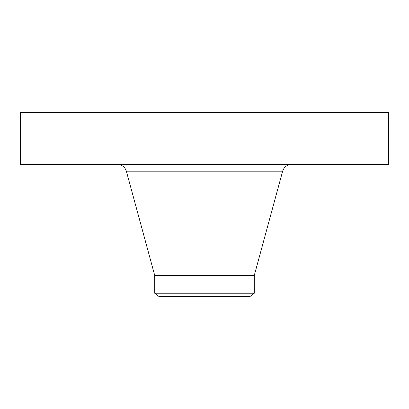 <?xml version="1.0" encoding="UTF-8"?>
<svg xmlns="http://www.w3.org/2000/svg" width="409" height="409" viewBox="0 0 409 409"><rect width="100%" height="100%" fill="white"/><g stroke="black" fill="none" stroke-linecap="round" stroke-linejoin="round"><path stroke-width="0.61" d="M20.45 112.475L388.55 112.475L388.55 164.52L20.45 164.52L20.45 112.475M154.714 293.238L254.286 293.238L250.001 296.525L158.999 296.525L154.714 293.238L154.714 275.421L254.286 275.421L282.639 171.197C284.05 167.01 286.965 164.786 291.377 164.52M154.714 275.421L126.361 171.197L282.639 171.197M126.361 171.197C124.95 167.01 122.035 164.786 117.623 164.52M254.286 293.238L254.286 275.421"/></g></svg>
